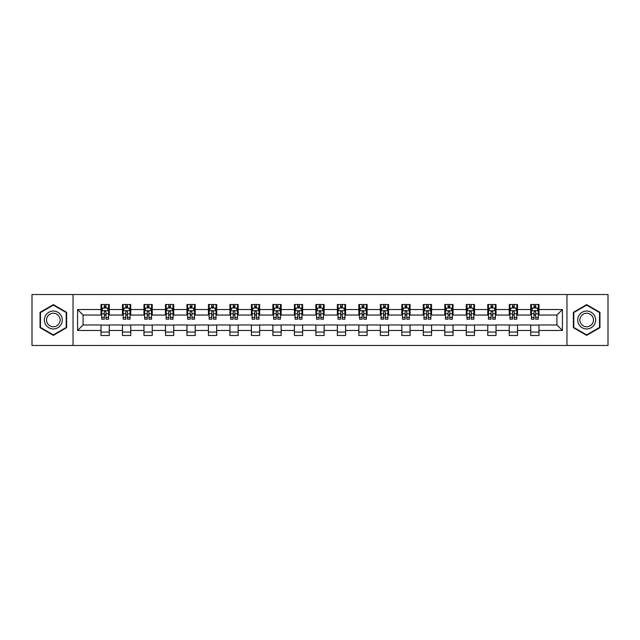 <?xml version="1.0" encoding="UTF-8"?>
<svg xmlns="http://www.w3.org/2000/svg" width="640" height="640" viewBox="0 0 640 640"><rect width="100%" height="100%" fill="white"/><g stroke="black" fill="none" stroke-linecap="round" stroke-linejoin="round"><path stroke-width="0.96" d="M566.952 345.48L608 345.48L608 294.52L566.952 294.52L566.952 345.48L73.048 345.48L73.048 294.52L32 294.52L32 345.48L73.048 345.48M566.952 294.52L73.048 294.52M538.992 309.536L538.992 304.504L530.728 304.504L530.728 309.536L517.512 309.536L517.512 304.504L509.248 304.504L509.248 309.536L496.024 309.536L496.024 304.504L487.76 304.504L487.76 309.536L474.536 309.536L474.536 304.504L466.272 304.504L466.272 309.536L453.048 309.536L453.048 304.504L444.784 304.504L444.784 309.536L431.56 309.536L431.56 304.504L423.296 304.504L423.296 309.536L410.08 309.536L410.08 304.504L401.816 304.504L401.816 309.536L388.592 309.536L388.592 304.504L380.328 304.504L380.328 309.536L367.104 309.536L367.104 304.504L358.84 304.504L358.84 309.536L345.616 309.536L345.616 304.504L337.352 304.504L337.352 309.536L324.128 309.536L324.128 304.504L315.872 304.504L315.872 309.536L302.648 309.536L302.648 304.504L294.384 304.504L294.384 309.536L281.16 309.536L281.16 304.504L272.896 304.504L272.896 309.536L259.672 309.536L259.672 304.504L251.408 304.504L251.408 309.536L238.184 309.536L238.184 304.504L229.92 304.504L229.92 309.536L216.704 309.536L216.704 304.504L208.44 304.504L208.44 309.536L195.216 309.536L195.216 304.504L186.952 304.504L186.952 309.536L173.728 309.536L173.728 304.504L165.464 304.504L165.464 309.536L152.24 309.536L152.24 304.504L143.976 304.504L143.976 309.536L130.752 309.536L130.752 304.504L122.488 304.504L122.488 309.536L109.272 309.536L109.272 304.504L101.008 304.504L101.008 309.536L77.592 309.536L77.592 330.464L83.096 324.96L101.008 324.96L101.008 335.496L109.272 335.496L109.272 324.96L122.488 324.96L122.488 335.496L130.752 335.496L130.752 324.96L143.976 324.96L143.976 335.496L152.24 335.496L152.24 324.96L165.464 324.96L165.464 335.496L173.728 335.496L173.728 324.96L186.952 324.96L186.952 335.496L195.216 335.496L195.216 324.96L208.44 324.96L208.44 335.496L216.704 335.496L216.704 324.96L229.92 324.96L229.92 335.496L238.184 335.496L238.184 324.96L251.408 324.96L251.408 335.496L259.672 335.496L259.672 324.96L272.896 324.96L272.896 335.496L281.16 335.496L281.16 324.96L294.384 324.96L294.384 335.496L302.648 335.496L302.648 324.96L315.872 324.96L315.872 335.496L324.128 335.496L324.128 324.96L337.352 324.96L337.352 335.496L345.616 335.496L345.616 324.96L358.84 324.96L358.84 335.496L367.104 335.496L367.104 324.96L380.328 324.96L380.328 335.496L388.592 335.496L388.592 324.96L401.816 324.96L401.816 335.496L410.08 335.496L410.08 324.96L423.296 324.96L423.296 335.496L431.56 335.496L431.56 324.96L444.784 324.96L444.784 335.496L453.048 335.496L453.048 324.96L466.272 324.96L466.272 335.496L474.536 335.496L474.536 324.96L487.76 324.96L487.76 335.496L496.024 335.496L496.024 324.96L509.248 324.96L509.248 335.496L517.512 335.496L517.512 324.96L530.728 324.96L530.728 335.496L538.992 335.496L538.992 324.96L556.904 324.96L556.904 315.04L538.992 315.04L538.992 309.536L562.408 309.536L562.408 330.464L538.992 330.464M530.728 330.464L517.512 330.464M509.248 330.464L496.024 330.464M487.76 330.464L474.536 330.464M466.272 330.464L453.048 330.464M444.784 330.464L431.56 330.464M423.296 330.464L410.08 330.464M401.816 330.464L388.592 330.464M380.328 330.464L367.104 330.464M358.84 330.464L345.616 330.464M337.352 330.464L324.128 330.464M315.872 330.464L302.648 330.464M294.384 330.464L281.16 330.464M272.896 330.464L259.672 330.464M251.408 330.464L238.184 330.464M229.92 330.464L216.704 330.464M208.44 330.464L195.216 330.464M186.952 330.464L173.728 330.464M165.464 330.464L152.24 330.464M143.976 330.464L130.752 330.464M122.488 330.464L109.272 330.464M101.008 330.464L77.592 330.464M530.728 309.536L530.728 315.04L517.512 315.04L517.512 309.536M509.248 309.536L509.248 315.04L496.024 315.04L496.024 309.536M487.76 309.536L487.76 315.04L474.536 315.04L474.536 309.536M466.272 309.536L466.272 315.04L453.048 315.04L453.048 309.536M444.784 309.536L444.784 315.04L431.56 315.04L431.56 309.536M423.296 309.536L423.296 315.04L410.08 315.04L410.08 309.536M401.816 309.536L401.816 315.04L388.592 315.04L388.592 309.536M380.328 309.536L380.328 315.04L367.104 315.04L367.104 309.536M358.84 309.536L358.84 315.04L345.616 315.04L345.616 309.536M337.352 309.536L337.352 315.04L324.128 315.04L324.128 309.536M315.872 309.536L315.872 315.04L302.648 315.04L302.648 309.536M294.384 309.536L294.384 315.04L281.16 315.04L281.16 309.536M272.896 309.536L272.896 315.04L259.672 315.04L259.672 309.536M251.408 309.536L251.408 315.04L238.184 315.04L238.184 309.536M229.92 309.536L229.92 315.04L216.704 315.04L216.704 309.536M208.44 309.536L208.44 315.04L195.216 315.04L195.216 309.536M186.952 309.536L186.952 315.04L173.728 315.04L173.728 309.536M165.464 309.536L165.464 315.04L152.24 315.04L152.24 309.536M143.976 309.536L143.976 315.04L130.752 315.04L130.752 309.536M122.488 309.536L122.488 315.04L109.272 315.04L109.272 309.536M101.008 309.536L101.008 315.04L83.096 315.04L77.592 309.536M83.096 315.04L83.096 324.96M562.408 330.464L556.904 324.96M556.904 315.04L562.408 309.536M101.008 307.952L101.696 307.952M104.312 307.952L105.96 307.952M108.576 307.952L109.272 307.952M101.008 314.904L101.696 314.904M104.312 314.904L105.96 314.904M108.576 314.904L109.272 314.904M101.008 325.096L109.272 325.096M101.008 332.048L109.272 332.048M122.488 325.096L130.752 325.096M122.488 332.048L130.752 332.048M122.488 307.952L123.176 307.952M125.8 307.952L127.448 307.952M130.064 307.952L130.752 307.952M122.488 314.904L123.176 314.904M125.8 314.904L127.448 314.904M130.064 314.904L130.752 314.904M143.976 325.096L152.24 325.096M143.976 332.048L152.24 332.048M143.976 307.952L144.664 307.952M147.28 307.952L148.936 307.952M151.552 307.952L152.24 307.952M143.976 314.904L144.664 314.904M147.28 314.904L148.936 314.904M151.552 314.904L152.24 314.904M165.464 325.096L173.728 325.096M165.464 332.048L173.728 332.048M165.464 307.952L166.152 307.952M168.768 307.952L170.424 307.952M173.04 307.952L173.728 307.952M165.464 314.904L166.152 314.904M168.768 314.904L170.424 314.904M173.04 314.904L173.728 314.904M186.952 325.096L195.216 325.096M186.952 332.048L195.216 332.048M186.952 307.952L187.64 307.952M190.256 307.952L191.912 307.952M194.528 307.952L195.216 307.952M186.952 314.904L187.64 314.904M190.256 314.904L191.912 314.904M194.528 314.904L195.216 314.904M208.44 325.096L216.704 325.096M208.44 332.048L216.704 332.048M208.44 307.952L209.128 307.952M211.744 307.952L213.392 307.952M216.008 307.952L216.704 307.952M208.44 314.904L209.128 314.904M211.744 314.904L213.392 314.904M216.008 314.904L216.704 314.904M229.92 325.096L238.184 325.096M229.92 332.048L238.184 332.048M229.92 307.952L230.608 307.952M233.232 307.952L234.88 307.952M237.496 307.952L238.184 307.952M229.92 314.904L230.608 314.904M233.232 314.904L234.88 314.904M237.496 314.904L238.184 314.904M251.408 325.096L259.672 325.096M251.408 332.048L259.672 332.048M251.408 307.952L252.096 307.952M254.712 307.952L256.368 307.952M258.984 307.952L259.672 307.952M251.408 314.904L252.096 314.904M254.712 314.904L256.368 314.904M258.984 314.904L259.672 314.904M272.896 325.096L281.16 325.096M272.896 332.048L281.16 332.048M272.896 307.952L273.584 307.952M276.2 307.952L277.856 307.952M280.472 307.952L281.16 307.952M272.896 314.904L273.584 314.904M276.2 314.904L277.856 314.904M280.472 314.904L281.16 314.904M294.384 325.096L302.648 325.096M294.384 332.048L302.648 332.048M294.384 307.952L295.072 307.952M297.688 307.952L299.344 307.952M301.96 307.952L302.648 307.952M294.384 314.904L295.072 314.904M297.688 314.904L299.344 314.904M301.96 314.904L302.648 314.904M315.872 325.096L324.128 325.096M315.872 332.048L324.128 332.048M315.872 307.952L316.56 307.952M319.176 307.952L320.824 307.952M323.44 307.952L324.128 307.952M315.872 314.904L316.56 314.904M319.176 314.904L320.824 314.904M323.44 314.904L324.128 314.904M337.352 325.096L345.616 325.096M337.352 332.048L345.616 332.048M337.352 307.952L338.04 307.952M340.656 307.952L342.312 307.952M344.928 307.952L345.616 307.952M337.352 314.904L338.04 314.904M340.656 314.904L342.312 314.904M344.928 314.904L345.616 314.904M358.84 325.096L367.104 325.096M358.84 332.048L367.104 332.048M358.84 307.952L359.528 307.952M362.144 307.952L363.8 307.952M366.416 307.952L367.104 307.952M358.84 314.904L359.528 314.904M362.144 314.904L363.8 314.904M366.416 314.904L367.104 314.904M380.328 325.096L388.592 325.096M380.328 332.048L388.592 332.048M380.328 307.952L381.016 307.952M383.632 307.952L385.288 307.952M387.904 307.952L388.592 307.952M380.328 314.904L381.016 314.904M383.632 314.904L385.288 314.904M387.904 314.904L388.592 314.904M401.816 325.096L410.08 325.096M401.816 332.048L410.08 332.048M401.816 307.952L402.504 307.952M405.12 307.952L406.768 307.952M409.392 307.952L410.08 307.952M401.816 314.904L402.504 314.904M405.12 314.904L406.768 314.904M409.392 314.904L410.08 314.904M423.296 325.096L431.56 325.096M423.296 332.048L431.56 332.048M423.296 307.952L423.992 307.952M426.608 307.952L428.256 307.952M430.872 307.952L431.56 307.952M423.296 314.904L423.992 314.904M426.608 314.904L428.256 314.904M430.872 314.904L431.56 314.904M444.784 325.096L453.048 325.096M444.784 332.048L453.048 332.048M444.784 307.952L445.472 307.952M448.088 307.952L449.744 307.952M452.36 307.952L453.048 307.952M444.784 314.904L445.472 314.904M448.088 314.904L449.744 314.904M452.36 314.904L453.048 314.904M466.272 325.096L474.536 325.096M466.272 332.048L474.536 332.048M466.272 307.952L466.96 307.952M469.576 307.952L471.232 307.952M473.848 307.952L474.536 307.952M466.272 314.904L466.96 314.904M469.576 314.904L471.232 314.904M473.848 314.904L474.536 314.904M487.76 325.096L496.024 325.096M487.76 332.048L496.024 332.048M487.76 307.952L488.448 307.952M491.064 307.952L492.72 307.952M495.336 307.952L496.024 307.952M487.76 314.904L488.448 314.904M491.064 314.904L492.72 314.904M495.336 314.904L496.024 314.904M509.248 325.096L517.512 325.096M509.248 332.048L517.512 332.048M509.248 307.952L509.936 307.952M512.552 307.952L514.2 307.952M516.824 307.952L517.512 307.952M509.248 314.904L509.936 314.904M512.552 314.904L514.2 314.904M516.824 314.904L517.512 314.904M530.728 325.096L538.992 325.096M530.728 332.048L538.992 332.048M530.728 307.952L531.424 307.952M534.04 307.952L535.688 307.952M538.304 307.952L538.992 307.952M530.728 314.904L531.424 314.904M534.04 314.904L535.688 314.904M538.304 314.904L538.992 314.904M53.352 335.344L66.64 327.672L66.64 312.328L53.352 304.656L40.056 312.328L40.056 327.672L53.352 335.344M599.944 312.328L586.648 304.656L573.36 312.328L573.36 327.672L586.648 335.344L599.944 327.672L599.944 312.328M105.96 306.296L104.312 306.296M108.576 317.448L105.96 317.448L105.96 319.176L108.576 319.176L108.576 310.768L107.2 308.016L103.072 308.016L101.696 310.768L101.696 319.176L104.312 319.176L104.312 317.448L101.696 317.448M101.696 310.768L101.696 304.504M108.576 310.768L108.576 304.504M104.312 308.016L104.312 304.504M105.96 304.504L105.96 308.016M105.96 317.448L105.96 311.808C105.416 310.744 104.864 310.744 104.312 311.808L104.312 317.448M61.104 324.48A8.952 8.952 0 0 0 57.824 312.248A8.952 8.952 0 0 0 45.592 315.52A8.952 8.952 0 0 0 48.872 327.752A8.952 8.952 0 0 0 61.104 324.48M59.216 323.392A6.776 6.776 0 0 0 56.736 314.128A6.776 6.776 0 0 0 47.48 316.608A6.776 6.776 0 0 0 49.96 325.872A6.776 6.776 0 0 0 59.216 323.392M40.472 327.432L40.472 312.568L53.352 305.128L66.224 312.568L66.224 327.432L53.352 334.872L40.472 327.432M586.648 311.048A8.952 8.952 0 0 0 577.696 320A8.952 8.952 0 0 0 586.648 328.952A8.952 8.952 0 0 0 595.608 320A8.952 8.952 0 0 0 586.648 311.048M586.648 313.224A6.776 6.776 0 0 0 579.872 320A6.776 6.776 0 0 0 586.648 326.776A6.776 6.776 0 0 0 593.432 320A6.776 6.776 0 0 0 586.648 313.224M599.528 327.432L586.648 334.872L573.776 327.432L573.776 312.568L586.648 305.128L599.528 312.568L599.528 327.432M127.448 306.296L125.8 306.296M130.064 317.448L127.448 317.448L127.448 319.176L130.064 319.176L130.064 310.768L128.688 308.016L124.56 308.016L123.176 310.768L123.176 319.176L125.8 319.176L125.8 317.448L123.176 317.448M123.176 310.768L123.176 304.504M130.064 310.768L130.064 304.504M125.8 308.016L125.8 304.504M127.448 304.504L127.448 308.016M127.448 317.448L127.448 311.808C126.896 310.744 126.344 310.744 125.8 311.808L125.8 317.448M148.936 306.296L147.28 306.296M151.552 317.448L148.936 317.448L148.936 319.176L151.552 319.176L151.552 310.768L150.176 308.016L146.04 308.016L144.664 310.768L144.664 319.176L147.28 319.176L147.28 317.448L144.664 317.448M144.664 310.768L144.664 304.504M151.552 310.768L151.552 304.504M147.28 308.016L147.28 304.504M148.936 304.504L148.936 308.016M148.936 317.448L148.936 311.808C148.384 310.744 147.832 310.744 147.28 311.808L147.28 317.448M170.424 306.296L168.768 306.296M173.04 317.448L170.424 317.448L170.424 319.176L173.04 319.176L173.04 310.768L171.664 308.016L167.528 308.016L166.152 310.768L166.152 319.176L168.768 319.176L168.768 317.448L166.152 317.448M166.152 310.768L166.152 304.504M173.04 310.768L173.04 304.504M168.768 308.016L168.768 304.504M170.424 304.504L170.424 308.016M170.424 317.448L170.424 311.808C169.872 310.744 169.32 310.744 168.768 311.808L168.768 317.448M191.912 306.296L190.256 306.296M194.528 317.448L191.912 317.448L191.912 319.176L194.528 319.176L194.528 310.768L193.144 308.016L189.016 308.016L187.64 310.768L187.64 319.176L190.256 319.176L190.256 317.448L187.64 317.448M187.64 310.768L187.64 304.504M194.528 310.768L194.528 304.504M190.256 308.016L190.256 304.504M191.912 304.504L191.912 308.016M191.912 317.448L191.912 311.808C191.36 310.744 190.808 310.744 190.256 311.808L190.256 317.448M213.392 306.296L211.744 306.296M216.008 317.448L213.392 317.448L213.392 319.176L216.008 319.176L216.008 310.768L214.632 308.016L210.504 308.016L209.128 310.768L209.128 319.176L211.744 319.176L211.744 317.448L209.128 317.448M209.128 310.768L209.128 304.504M216.008 310.768L216.008 304.504M211.744 308.016L211.744 304.504M213.392 304.504L213.392 308.016M213.392 317.448L213.392 311.808C212.848 310.744 212.296 310.744 211.744 311.808L211.744 317.448M234.88 306.296L233.232 306.296M237.496 317.448L234.88 317.448L234.88 319.176L237.496 319.176L237.496 310.768L236.12 308.016L231.992 308.016L230.608 310.768L230.608 319.176L233.232 319.176L233.232 317.448L230.608 317.448M230.608 310.768L230.608 304.504M237.496 310.768L237.496 304.504M233.232 308.016L233.232 304.504M234.88 304.504L234.88 308.016M234.88 317.448L234.88 311.808C234.328 310.744 233.776 310.744 233.232 311.808L233.232 317.448M256.368 306.296L254.712 306.296M258.984 317.448L256.368 317.448L256.368 319.176L258.984 319.176L258.984 310.768L257.608 308.016L253.472 308.016L252.096 310.768L252.096 319.176L254.712 319.176L254.712 317.448L252.096 317.448M252.096 310.768L252.096 304.504M258.984 310.768L258.984 304.504M254.712 308.016L254.712 304.504M256.368 304.504L256.368 308.016M256.368 317.448L256.368 311.808C255.816 310.744 255.264 310.744 254.712 311.808L254.712 317.448M277.856 306.296L276.2 306.296M280.472 317.448L277.856 317.448L277.856 319.176L280.472 319.176L280.472 310.768L279.096 308.016L274.96 308.016L273.584 310.768L273.584 319.176L276.2 319.176L276.2 317.448L273.584 317.448M273.584 310.768L273.584 304.504M280.472 310.768L280.472 304.504M276.2 308.016L276.2 304.504M277.856 304.504L277.856 308.016M277.856 317.448L277.856 311.808C277.304 310.744 276.752 310.744 276.2 311.808L276.2 317.448M299.344 306.296L297.688 306.296M301.96 317.448L299.344 317.448L299.344 319.176L301.96 319.176L301.96 310.768L300.576 308.016L296.448 308.016L295.072 310.768L295.072 319.176L297.688 319.176L297.688 317.448L295.072 317.448M295.072 310.768L295.072 304.504M301.96 310.768L301.96 304.504M297.688 308.016L297.688 304.504M299.344 304.504L299.344 308.016M299.344 317.448L299.344 311.808C298.792 310.744 298.24 310.744 297.688 311.808L297.688 317.448M320.824 306.296L319.176 306.296M323.44 317.448L320.824 317.448L320.824 319.176L323.44 319.176L323.44 310.768L322.064 308.016L317.936 308.016L316.56 310.768L316.56 319.176L319.176 319.176L319.176 317.448L316.56 317.448M316.56 310.768L316.56 304.504M323.44 310.768L323.44 304.504M319.176 308.016L319.176 304.504M320.824 304.504L320.824 308.016M320.824 317.448L320.824 311.808C320.28 310.744 319.728 310.744 319.176 311.808L319.176 317.448M342.312 306.296L340.656 306.296M344.928 317.448L342.312 317.448L342.312 319.176L344.928 319.176L344.928 310.768L343.552 308.016L339.424 308.016L338.04 310.768L338.04 319.176L340.656 319.176L340.656 317.448L338.04 317.448M338.04 310.768L338.04 304.504M344.928 310.768L344.928 304.504M340.656 308.016L340.656 304.504M342.312 304.504L342.312 308.016M342.312 317.448L342.312 311.808C341.76 310.744 341.208 310.744 340.656 311.808L340.656 317.448M363.8 306.296L362.144 306.296M366.416 317.448L363.8 317.448L363.8 319.176L366.416 319.176L366.416 310.768L365.04 308.016L360.904 308.016L359.528 310.768L359.528 319.176L362.144 319.176L362.144 317.448L359.528 317.448M359.528 310.768L359.528 304.504M366.416 310.768L366.416 304.504M362.144 308.016L362.144 304.504M363.8 304.504L363.8 308.016M363.8 317.448L363.8 311.808C363.248 310.744 362.696 310.744 362.144 311.808L362.144 317.448M385.288 306.296L383.632 306.296M387.904 317.448L385.288 317.448L385.288 319.176L387.904 319.176L387.904 310.768L386.528 308.016L382.392 308.016L381.016 310.768L381.016 319.176L383.632 319.176L383.632 317.448L381.016 317.448M381.016 310.768L381.016 304.504M387.904 310.768L387.904 304.504M383.632 308.016L383.632 304.504M385.288 304.504L385.288 308.016M385.288 317.448L385.288 311.808C384.736 310.744 384.184 310.744 383.632 311.808L383.632 317.448M406.768 306.296L405.12 306.296M409.392 317.448L406.768 317.448L406.768 319.176L409.392 319.176L409.392 310.768L408.008 308.016L403.88 308.016L402.504 310.768L402.504 319.176L405.12 319.176L405.12 317.448L402.504 317.448M402.504 310.768L402.504 304.504M409.392 310.768L409.392 304.504M405.12 308.016L405.12 304.504M406.768 304.504L406.768 308.016M406.768 317.448L406.768 311.808C406.224 310.744 405.672 310.744 405.12 311.808L405.12 317.448M428.256 306.296L426.608 306.296M430.872 317.448L428.256 317.448L428.256 319.176L430.872 319.176L430.872 310.768L429.496 308.016L425.368 308.016L423.992 310.768L423.992 319.176L426.608 319.176L426.608 317.448L423.992 317.448M423.992 310.768L423.992 304.504M430.872 310.768L430.872 304.504M426.608 308.016L426.608 304.504M428.256 304.504L428.256 308.016M428.256 317.448L428.256 311.808C427.712 310.744 427.16 310.744 426.608 311.808L426.608 317.448M449.744 306.296L448.088 306.296M452.36 317.448L449.744 317.448L449.744 319.176L452.36 319.176L452.36 310.768L450.984 308.016L446.856 308.016L445.472 310.768L445.472 319.176L448.088 319.176L448.088 317.448L445.472 317.448M445.472 310.768L445.472 304.504M452.36 310.768L452.36 304.504M448.088 308.016L448.088 304.504M449.744 304.504L449.744 308.016M449.744 317.448L449.744 311.808C449.192 310.744 448.64 310.744 448.088 311.808L448.088 317.448M471.232 306.296L469.576 306.296M473.848 317.448L471.232 317.448L471.232 319.176L473.848 319.176L473.848 310.768L472.472 308.016L468.336 308.016L466.96 310.768L466.96 319.176L469.576 319.176L469.576 317.448L466.96 317.448M466.96 310.768L466.96 304.504M473.848 310.768L473.848 304.504M469.576 308.016L469.576 304.504M471.232 304.504L471.232 308.016M471.232 317.448L471.232 311.808C470.68 310.744 470.128 310.744 469.576 311.808L469.576 317.448M492.72 306.296L491.064 306.296M495.336 317.448L492.72 317.448L492.72 319.176L495.336 319.176L495.336 310.768L493.96 308.016L489.824 308.016L488.448 310.768L488.448 319.176L491.064 319.176L491.064 317.448L488.448 317.448M488.448 310.768L488.448 304.504M495.336 310.768L495.336 304.504M491.064 308.016L491.064 304.504M492.72 304.504L492.72 308.016M492.72 317.448L492.72 311.808C492.168 310.744 491.616 310.744 491.064 311.808L491.064 317.448M514.2 306.296L512.552 306.296M516.824 317.448L514.2 317.448L514.2 319.176L516.824 319.176L516.824 310.768L515.44 308.016L511.312 308.016L509.936 310.768L509.936 319.176L512.552 319.176L512.552 317.448L509.936 317.448M509.936 310.768L509.936 304.504M516.824 310.768L516.824 304.504M512.552 308.016L512.552 304.504M514.2 304.504L514.2 308.016M514.2 317.448L514.2 311.808C513.656 310.744 513.104 310.744 512.552 311.808L512.552 317.448M535.688 306.296L534.04 306.296M538.304 317.448L535.688 317.448L535.688 319.176L538.304 319.176L538.304 310.768L536.928 308.016L532.8 308.016L531.424 310.768L531.424 319.176L534.04 319.176L534.04 317.448L531.424 317.448M531.424 310.768L531.424 304.504M538.304 310.768L538.304 304.504M534.04 308.016L534.04 304.504M535.688 304.504L535.688 308.016M535.688 317.448L535.688 311.808C535.136 310.744 534.592 310.744 534.04 311.808L534.04 317.448M108.544 310.704L101.728 310.704M101.696 308.184L102.984 308.184M107.288 308.184L108.576 308.184M104.312 313.752L101.696 313.752M108.576 313.752L105.96 313.752M105.96 307.176L104.312 307.176M130.032 310.704L123.216 310.704M123.176 308.184L124.472 308.184M128.768 308.184L130.064 308.184M125.8 313.752L123.176 313.752M130.064 313.752L127.448 313.752M127.448 307.176L125.8 307.176M151.52 310.704L144.704 310.704M144.664 308.184L145.96 308.184M150.256 308.184L151.552 308.184M147.28 313.752L144.664 313.752M151.552 313.752L148.936 313.752M148.936 307.176L147.28 307.176M173.008 310.704L166.184 310.704M166.152 308.184L167.448 308.184M171.744 308.184L173.04 308.184M168.768 313.752L166.152 313.752M173.04 313.752L170.424 313.752M170.424 307.176L168.768 307.176M194.488 310.704L187.672 310.704M187.64 308.184L188.936 308.184M193.232 308.184L194.528 308.184M190.256 313.752L187.64 313.752M194.528 313.752L191.912 313.752M191.912 307.176L190.256 307.176M215.976 310.704L209.16 310.704M209.128 308.184L210.416 308.184M214.72 308.184L216.008 308.184M211.744 313.752L209.128 313.752M216.008 313.752L213.392 313.752M213.392 307.176L211.744 307.176M237.464 310.704L230.648 310.704M230.608 308.184L231.904 308.184M236.2 308.184L237.496 308.184M233.232 313.752L230.608 313.752M237.496 313.752L234.88 313.752M234.88 307.176L233.232 307.176M258.952 310.704L252.128 310.704M252.096 308.184L253.392 308.184M257.688 308.184L258.984 308.184M254.712 313.752L252.096 313.752M258.984 313.752L256.368 313.752M256.368 307.176L254.712 307.176M280.44 310.704L273.616 310.704M273.584 308.184L274.88 308.184M279.176 308.184L280.472 308.184M276.2 313.752L273.584 313.752M280.472 313.752L277.856 313.752M277.856 307.176L276.2 307.176M301.92 310.704L295.104 310.704M295.072 308.184L296.368 308.184M300.664 308.184L301.96 308.184M297.688 313.752L295.072 313.752M301.96 313.752L299.344 313.752M299.344 307.176L297.688 307.176M323.408 310.704L316.592 310.704M316.56 308.184L317.848 308.184M322.152 308.184L323.44 308.184M319.176 313.752L316.56 313.752M323.44 313.752L320.824 313.752M320.824 307.176L319.176 307.176M344.896 310.704L338.08 310.704M338.04 308.184L339.336 308.184M343.632 308.184L344.928 308.184M340.656 313.752L338.04 313.752M344.928 313.752L342.312 313.752M342.312 307.176L340.656 307.176M366.384 310.704L359.56 310.704M359.528 308.184L360.824 308.184M365.12 308.184L366.416 308.184M362.144 313.752L359.528 313.752M366.416 313.752L363.8 313.752M363.8 307.176L362.144 307.176M387.872 310.704L381.048 310.704M381.016 308.184L382.312 308.184M386.608 308.184L387.904 308.184M383.632 313.752L381.016 313.752M387.904 313.752L385.288 313.752M385.288 307.176L383.632 307.176M409.352 310.704L402.536 310.704M402.504 308.184L403.8 308.184M408.096 308.184L409.392 308.184M405.12 313.752L402.504 313.752M409.392 313.752L406.768 313.752M406.768 307.176L405.12 307.176M430.84 310.704L424.024 310.704M423.992 308.184L425.28 308.184M429.584 308.184L430.872 308.184M426.608 313.752L423.992 313.752M430.872 313.752L428.256 313.752M428.256 307.176L426.608 307.176M452.328 310.704L445.512 310.704M445.472 308.184L446.768 308.184M451.064 308.184L452.36 308.184M448.088 313.752L445.472 313.752M452.36 313.752L449.744 313.752M449.744 307.176L448.088 307.176M473.816 310.704L466.992 310.704M466.96 308.184L468.256 308.184M472.552 308.184L473.848 308.184M469.576 313.752L466.96 313.752M473.848 313.752L471.232 313.752M471.232 307.176L469.576 307.176M495.296 310.704L488.48 310.704M488.448 308.184L489.744 308.184M494.04 308.184L495.336 308.184M491.064 313.752L488.448 313.752M495.336 313.752L492.72 313.752M492.72 307.176L491.064 307.176M516.784 310.704L509.968 310.704M509.936 308.184L511.232 308.184M515.528 308.184L516.824 308.184M512.552 313.752L509.936 313.752M516.824 313.752L514.2 313.752M514.2 307.176L512.552 307.176M538.272 310.704L531.456 310.704M531.424 308.184L532.712 308.184M537.016 308.184L538.304 308.184M534.04 313.752L531.424 313.752M538.304 313.752L535.688 313.752M535.688 307.176L534.04 307.176"/></g></svg>
